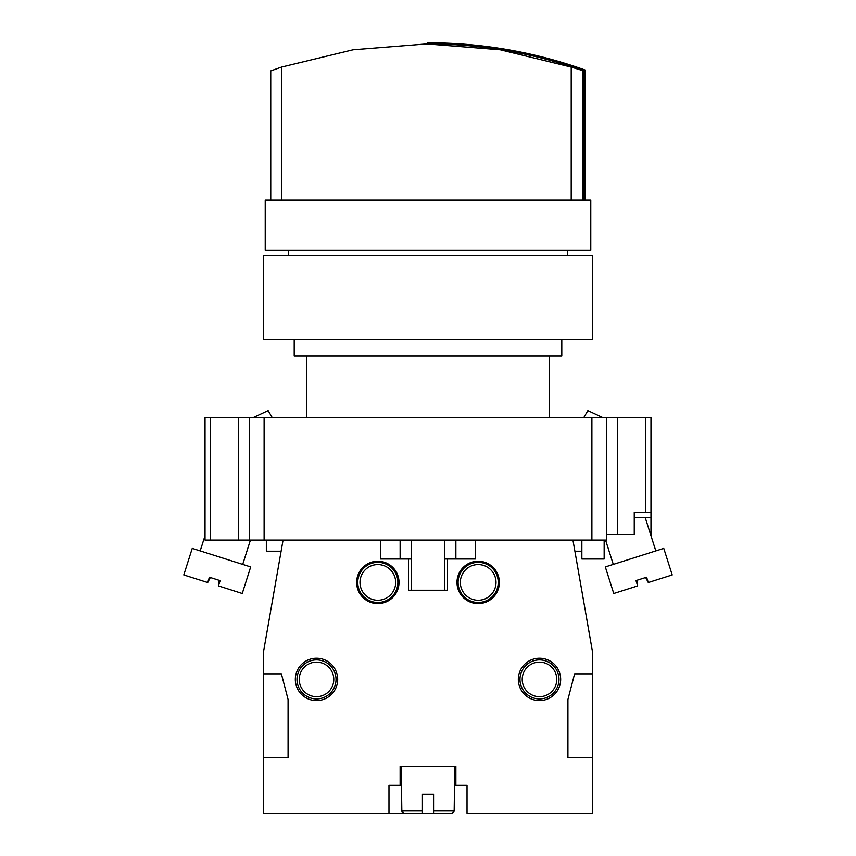 <?xml version="1.0" encoding="UTF-8"?>
<svg xmlns="http://www.w3.org/2000/svg" width="856" height="856" viewBox="0 0 856 856"><rect width="100%" height="100%" fill="white"/><g stroke="black" fill="none" stroke-linecap="round" stroke-linejoin="round"><path stroke-width="1.28" d="M604.154 540.05L604.154 559L581.855 559L581.855 540.05M583.867 417.407L587.858 410.602L602.474 417.407M636.918 580.293L637.667 585.9L613.752 593.497L605.32 566.929L663.764 548.375L672.206 574.943L648.292 582.529L645.67 577.511M637.667 585.9L635.976 580.593L646.601 577.222L648.292 582.529M645.274 517.752L655.803 550.9M218.355 585.857L242.248 593.497L250.68 566.929L192.236 548.375L183.794 574.943L207.708 582.529L209.399 577.222L220.131 580.625L218.441 585.943L219.19 580.325M250.434 540.05L242.708 564.393M253.526 417.407L268.142 410.602L272.133 417.407M591.892 540.05L591.892 417.407L606.38 417.407L606.38 540.05L238.471 540.05L238.471 417.407L264.108 417.407L264.108 540.05M210.597 540.05L205.023 540.05L205.023 417.407L210.597 417.407L210.597 540.05L238.471 540.05M634.253 517.752L650.977 517.752L650.977 535.728M606.38 417.407L650.977 417.407L650.977 517.752M650.977 512.177L634.253 512.177L634.253 534.476L606.38 534.476M210.597 417.407L238.471 417.407M591.892 417.407L264.108 417.407M249.62 540.05L249.62 417.407M219.093 580.293L218.344 585.911M210.33 577.511L207.708 582.529M220.12 580.625L218.441 585.932M265.221 200.004L590.779 200.004L590.779 250.177L265.221 250.177L265.221 200.004M281.506 200.004L281.506 67.089L270.742 70.898L270.753 200.004L270.742 70.898M571.209 200.004L571.209 67.089L583.738 70.898A464.915 464.637 -90 0 0 427.743 43.913L427.743 42.8A466.028 465.75 90 0 1 584.851 70.117L585.354 200.004M584.851 70.117L584.851 200.004M571.209 67.089L500.225 49.776L426.759 43.913L353.089 49.776L281.506 67.089M427.743 42.8L428.257 42.8A466.028 465.75 90 0 1 585.354 70.117M583.738 200.004L583.738 70.898M263.552 255.751L592.448 255.751L592.448 339.361L263.552 339.361L263.552 255.751M561.793 339.361L561.793 356.085L294.207 356.085L294.207 339.361M401.239 766.377L401.828 810.974L422.425 810.974L422.425 813.2L404.118 813.2L401.828 811.039M441.985 813.2L451.882 813.2L433.575 813.2L433.575 810.974L454.172 810.974L454.761 766.377M422.425 813.2L422.425 794.25L433.575 794.25L433.575 813.2L404.086 813.2M592.448 757.453L567.924 757.453L567.924 699.48L574.611 673.833L592.448 673.833L592.448 813.2L467.023 813.2L467.023 785.327L455.874 785.327L455.874 766.377L400.127 766.377L400.127 785.327L388.977 785.327L388.977 813.2L414.015 813.2M380.192 562.488A20.073 20.073 0 0 1 397.901 582.412A20.073 20.073 0 0 1 377.828 602.485A20.073 20.073 0 0 1 357.765 582.412A20.073 20.073 0 0 1 380.192 562.488A20.073 20.073 0 0 1 380.192 602.346A20.073 20.073 0 0 1 358.322 587.109L358.322 590.661M458.099 582.412A20.073 20.073 0 0 1 478.172 562.349A20.073 20.073 0 0 1 498.235 582.412A20.073 20.073 0 0 1 478.172 602.485A20.073 20.073 0 0 1 458.099 582.412M499.358 582.412A21.186 21.186 0 0 0 467.579 564.072A21.186 21.186 0 0 0 467.579 600.762A21.186 21.186 0 0 0 499.358 582.412M297 679.407A19.506 19.506 0 0 1 316.506 659.901A19.506 19.506 0 0 1 336.023 679.407A19.506 19.506 0 0 1 316.506 698.924A19.506 19.506 0 0 1 297 679.407M519.977 679.407A19.506 19.506 0 0 1 539.494 659.901A19.506 19.506 0 0 1 559 679.407A19.506 19.506 0 0 1 539.494 698.924A19.506 19.506 0 0 1 519.977 679.407M560.669 679.407A21.186 21.186 0 0 0 528.901 661.067A21.186 21.186 0 0 0 528.901 697.758A21.186 21.186 0 0 0 560.669 679.407M337.692 679.407A21.186 21.186 0 0 0 305.913 661.067A21.186 21.186 0 0 0 305.913 697.758A21.186 21.186 0 0 0 337.692 679.407M399.014 582.412A21.186 21.186 0 0 0 367.235 564.072A21.186 21.186 0 0 0 367.235 600.762A21.186 21.186 0 0 0 399.014 582.412M283.058 540.05L263.552 651.534L263.552 813.2L388.977 813.2M358.322 574.162L358.322 577.714M497.678 574.162L497.678 577.714M497.678 587.109L497.678 590.661M592.448 673.833L592.448 651.534L572.942 540.05M581.855 551.2L574.89 551.2M380.62 540.05L380.62 559L408.494 559L408.494 590.223L447.506 590.223L447.506 559L475.38 559L475.38 540.05M263.552 757.453L288.076 757.453L288.076 699.48L281.389 673.833L263.552 673.833M455.874 785.327L454.761 785.327M401.239 785.327L400.127 785.327M455.874 559L455.874 540.05M400.127 559L400.127 540.05M408.494 559L411.276 559M444.724 559L447.506 559M281.11 551.2L266.334 551.2L266.334 540.05M454.161 811.199L451.882 813.2L453.637 812.398M401.956 811.691L402.695 812.718M645.403 512.177L645.403 417.407M617.529 417.407L617.529 534.476M219.157 580.315L218.408 585.932M582.733 200.004L582.733 70.898M359.991 582.412A17.837 17.837 0 0 0 377.828 600.249A17.837 17.837 0 0 0 395.665 582.412A17.837 17.837 0 0 0 377.828 564.575A17.837 17.837 0 0 0 359.991 582.412M460.335 582.412A17.837 17.837 0 0 0 478.172 600.249A17.837 17.837 0 0 0 496.009 582.412A17.837 17.837 0 0 0 478.172 564.575A17.837 17.837 0 0 0 460.335 582.412M299.226 679.407A17.28 17.28 0 0 0 316.506 696.688A17.28 17.28 0 0 0 333.786 679.407A17.28 17.28 0 0 0 316.506 662.127A17.28 17.28 0 0 0 299.226 679.407M522.214 679.407A17.28 17.28 0 0 0 539.494 696.688A17.28 17.28 0 0 0 556.775 679.407A17.28 17.28 0 0 0 539.494 662.127A17.28 17.28 0 0 0 522.214 679.407M605.567 540.05L613.292 564.393M205.023 535.728L200.197 550.9M567.368 255.751L567.368 250.177M288.632 255.751L288.632 250.177M427.743 43.913L426.759 43.913M549.52 417.407L549.52 356.085M306.48 417.407L306.48 356.085M411.276 540.05L411.276 590.223M444.724 540.05L444.724 590.223"/></g></svg>
